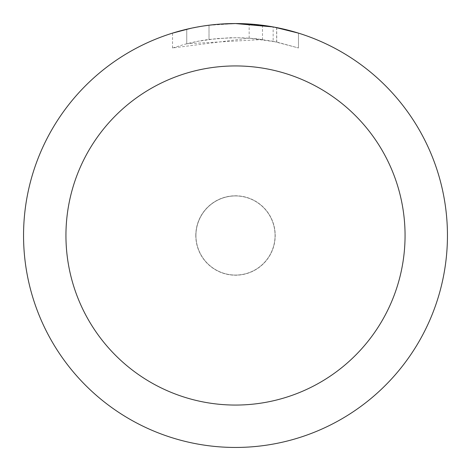<?xml version="1.0" encoding="UTF-8"?>
<svg xmlns="http://www.w3.org/2000/svg" width="471" height="471" viewBox="0 0 471 471"><rect width="100%" height="100%" fill="white"/><g stroke="black" fill="none" stroke-linecap="round" stroke-linejoin="round"><path stroke-width="0.35" stroke-dasharray="2.35 1.77" d="M235.5 195.936A39.564 39.564 0 0 1 275.064 235.5A39.564 39.564 0 0 1 235.5 275.064A39.564 39.564 0 0 1 195.936 235.5A39.564 39.564 0 0 1 235.5 195.936A39.564 39.564 0 0 1 275.064 235.5A39.564 39.564 0 0 1 235.5 275.064A39.564 39.564 0 0 1 195.936 235.5A39.564 39.564 0 0 1 235.5 195.936M235.5 195.865A39.635 39.635 0 0 1 275.135 235.5A39.635 39.635 0 0 1 235.5 275.135A39.635 39.635 0 0 1 195.865 235.5A39.635 39.635 0 0 1 235.5 195.865M223.336 23.903L235.5 23.556L249.159 24.003L276.642 27.583L276.642 42.007L249.165 38.151L172.539 47.971L184.997 44.233L197.69 41.324L217.019 38.545L236.53 37.68L249.542 38.18L262.494 39.529L262.494 25.275L235.5 23.55A211.95 211.95 0 0 1 447.45 235.5A211.95 211.95 0 0 1 235.5 447.45A211.95 211.95 0 0 1 23.55 235.5A211.95 211.95 0 0 1 235.5 23.55L239.727 23.591M242.671 23.674L261.599 25.163M276.636 27.583L274.151 27.106M298.467 33.123L273.145 26.924L273.151 41.295L298.467 47.971L276.636 42.007M262.494 39.529L186.746 43.779A197.82 197.82 0 0 1 209.012 39.464L229.919 37.757L242.871 37.815L255.859 38.728L273.151 41.295M209.012 25.21L209.012 39.464L209.012 25.21A211.95 211.95 0 0 0 186.746 29.231L203.813 25.934M218.938 24.198L211.597 24.904M298.484 47.971L298.484 33.123L298.484 47.971M186.746 43.779L186.746 29.231L186.746 43.779M191.008 28.272L203.095 26.04M209.012 25.216L219.963 24.121M276.642 42.007L276.642 27.583M249.165 38.151L249.165 23.992M172.527 47.971L172.527 33.123L190.178 28.454L203.649 25.958L221.806 23.992L235.5 23.55L207.711 25.381M195.936 235.5A39.564 39.564 0 0 1 235.5 195.936A39.564 39.564 0 0 1 275.064 235.5A39.564 39.564 0 0 1 235.5 275.064A39.564 39.564 0 0 1 195.936 235.5M195.795 235.5A39.705 39.705 0 0 1 235.5 195.795A39.705 39.705 0 0 1 275.205 235.5A39.705 39.705 0 0 1 235.5 275.205A39.705 39.705 0 0 1 195.795 235.5M276.73 27.601L276.73 42.025"/><path stroke-width="0.71" d="M239.727 23.591L242.671 23.674M261.599 25.163L262.494 25.275M273.151 26.924L235.5 23.55A211.95 211.95 0 0 1 447.45 235.5A211.95 211.95 0 0 1 235.5 447.45A211.95 211.95 0 0 1 23.55 235.5A211.95 211.95 0 0 1 235.5 23.55L218.938 24.198M274.151 27.106L298.467 33.123M235.5 65.94A169.56 169.56 0 0 1 405.06 235.5A169.56 169.56 0 0 1 235.5 405.06A169.56 169.56 0 0 1 65.94 235.5A169.56 169.56 0 0 1 235.5 65.94M211.597 24.904L209.012 25.21M172.539 33.123L191.008 28.272M203.095 26.04L209.012 25.216M219.963 24.121L223.336 23.903M203.813 25.934L207.711 25.381"/></g></svg>
